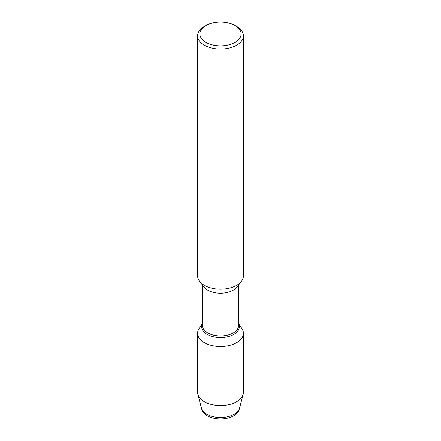 <?xml version="1.0" encoding="UTF-8"?>
<svg xmlns="http://www.w3.org/2000/svg" width="441" height="441" viewBox="0 0 441 441"><rect width="100%" height="100%" fill="white"/><g stroke="black" fill="none" stroke-linecap="round" stroke-linejoin="round"><path stroke-width="0.66" d="M238.598 323.567L241.894 328.545A22.904 13.224 180 0 1 243.404 333.269L243.404 392.369A22.904 13.224 180 0 1 243.156 394.326L239.595 408.046A19.31 11.146 180 0 1 239.546 408.234L239.072 409.871A18.831 10.871 180 0 0 239.254 409.055A18.831 10.871 180 0 1 220.5 418.95A18.831 10.871 180 0 1 201.746 409.055M235.075 25.534L236.696 26.471A22.904 13.224 180 0 1 243.404 35.82L243.404 275.967A22.904 13.224 180 0 1 241.409 281.369L237.021 287.036A18.098 10.446 180 0 1 220.506 293.221A18.098 10.446 180 0 1 203.985 287.041L199.591 281.364A22.904 13.224 180 0 1 197.596 275.967L197.596 35.82A22.904 13.224 180 0 1 204.304 26.471L205.925 25.534A20.617 11.901 180 0 1 235.075 25.534L235.075 25.534A20.617 11.901 180 0 1 235.075 42.369A20.617 11.901 180 0 1 205.925 42.369A20.617 11.901 180 0 1 205.925 25.534M238.598 285.002L238.598 325.497A18.098 10.446 180 0 1 220.5 335.943A18.098 10.446 180 0 1 202.402 325.497L202.402 285.002M241.409 281.369A22.904 13.224 180 0 1 220.506 289.191A22.904 13.224 180 0 1 199.591 281.369M243.404 35.82A22.904 13.224 180 0 1 220.5 49.045A22.904 13.224 180 0 1 197.596 35.82M238.598 323.677A18.831 10.871 180 0 1 239.331 326.682A18.831 10.871 180 0 1 220.5 337.552A18.831 10.871 180 0 1 201.669 326.682A18.831 10.871 180 0 1 202.402 323.677A18.831 10.871 180 0 0 201.669 326.682L201.669 326.682A18.831 10.871 180 0 0 220.5 337.552A18.831 10.871 180 0 0 239.331 326.682A18.831 10.871 180 0 0 238.598 323.677M239.546 408.234A19.31 11.146 180 0 1 220.5 417.544A19.31 11.146 180 0 1 201.454 408.234A19.31 11.146 180 0 1 201.405 408.046L197.849 394.326A22.904 13.224 180 0 1 197.596 392.369L197.596 333.269A22.904 13.224 180 0 1 199.106 328.545L202.402 323.567M239.072 409.871A18.831 10.871 180 0 1 220.5 418.95A18.831 10.871 180 0 1 201.928 409.871L201.454 408.234M243.156 394.326A22.904 13.224 180 0 1 220.5 405.593A22.904 13.224 180 0 1 197.844 394.326M243.404 333.269A22.904 13.224 180 0 1 220.5 346.494A22.904 13.224 180 0 1 197.596 333.269"/></g></svg>

